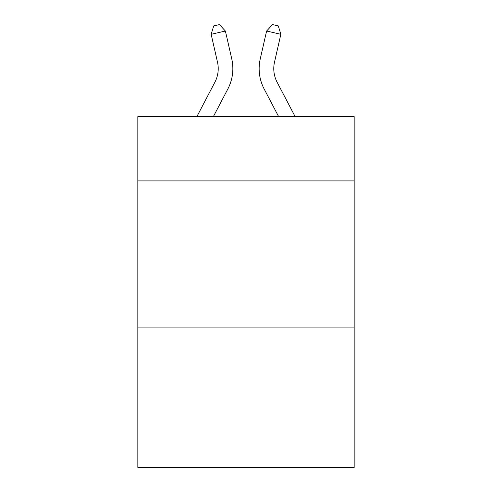 <?xml version="1.0" encoding="UTF-8"?>
<svg xmlns="http://www.w3.org/2000/svg" width="492" height="492" viewBox="0 0 492 492"><rect width="100%" height="100%" fill="white"/><g stroke="black" fill="none" stroke-linecap="round" stroke-linejoin="round"><path stroke-width="0.74" d="M354.166 180.908L354.166 116.592L137.834 116.592L137.834 180.908L354.166 180.908L354.166 467.4L137.834 467.4L137.834 180.908M354.166 327.075L137.834 327.075M231.75 58.905L225.398 31.039L231.75 58.905A43.849 43.849 0 0 1 227.839 88.997L213.38 116.592M295.12 116.592L277.113 82.213A29.237 29.237 0 0 1 274.505 62.152L280.852 34.286L266.603 31.039L260.25 58.905A43.849 43.849 0 0 0 264.161 88.997L278.62 116.592M277.113 82.213A29.237 29.237 0 0 1 274.505 62.152A29.237 29.237 0 0 0 277.113 82.213A29.237 29.237 0 0 1 274.505 62.152A29.237 29.237 0 0 0 277.113 82.213A29.237 29.237 0 0 1 274.505 62.152A29.237 29.237 0 0 0 277.113 82.213A29.237 29.237 0 0 1 274.505 62.152A29.237 29.237 0 0 0 277.113 82.213A29.237 29.237 0 0 1 274.505 62.152A29.237 29.237 0 0 0 277.113 82.213A29.237 29.237 0 0 1 274.505 62.152A29.237 29.237 0 0 0 277.113 82.213A29.237 29.237 0 0 1 274.505 62.152A29.237 29.237 0 0 0 277.113 82.213A29.237 29.237 0 0 1 274.505 62.152A29.237 29.237 0 0 0 277.113 82.213A29.237 29.237 0 0 1 274.505 62.152A29.237 29.237 0 0 0 277.113 82.213A29.237 29.237 0 0 1 274.505 62.152A29.237 29.237 0 0 0 277.113 82.213A29.237 29.237 0 0 1 274.505 62.152A29.237 29.237 0 0 0 277.113 82.213A29.237 29.237 0 0 1 274.505 62.152A29.237 29.237 0 0 0 277.113 82.213A29.237 29.237 0 0 1 274.505 62.152A29.237 29.237 0 0 0 277.113 82.213A29.237 29.237 0 0 1 274.505 62.152A29.237 29.237 0 0 0 277.113 82.213A29.237 29.237 0 0 1 274.505 62.152A29.237 29.237 0 0 0 277.113 82.213A29.237 29.237 0 0 1 274.505 62.152A29.237 29.237 0 0 0 277.113 82.213A29.237 29.237 0 0 1 274.505 62.152A29.237 29.237 0 0 0 277.113 82.213A29.237 29.237 0 0 1 274.505 62.152A29.237 29.237 0 0 0 277.113 82.213A29.237 29.237 0 0 1 274.505 62.152A29.237 29.237 0 0 0 277.113 82.213A29.237 29.237 0 0 1 274.505 62.152A29.237 29.237 0 0 0 277.113 82.213A29.237 29.237 0 0 1 274.505 62.152A29.237 29.237 0 0 0 277.113 82.213A29.237 29.237 0 0 1 274.505 62.152A29.237 29.237 0 0 0 277.113 82.213A29.237 29.237 0 0 1 274.505 62.152A29.237 29.237 0 0 0 277.113 82.213A29.237 29.237 0 0 1 274.505 62.152A29.237 29.237 0 0 0 277.113 82.213A29.237 29.237 0 0 1 274.505 62.152A29.237 29.237 0 0 0 277.113 82.213A29.237 29.237 0 0 1 274.505 62.152A29.237 29.237 0 0 0 277.113 82.213A29.237 29.237 0 0 1 274.505 62.152M280.852 34.286L278.269 25.898L272.568 24.6L266.603 31.039L260.25 58.905M196.88 116.592L214.887 82.213A29.237 29.237 0 0 0 217.495 62.152L211.148 34.286L213.731 25.898L219.432 24.6L225.398 31.039L211.148 34.286M214.887 82.213A29.237 29.237 0 0 0 217.495 62.152A29.237 29.237 0 0 1 214.887 82.213A29.237 29.237 0 0 0 217.495 62.152A29.237 29.237 0 0 1 214.887 82.213A29.237 29.237 0 0 0 217.495 62.152A29.237 29.237 0 0 1 214.887 82.213A29.237 29.237 0 0 0 217.495 62.152A29.237 29.237 0 0 1 214.887 82.213A29.237 29.237 0 0 0 217.495 62.152A29.237 29.237 0 0 1 214.887 82.213A29.237 29.237 0 0 0 217.495 62.152A29.237 29.237 0 0 1 214.887 82.213A29.237 29.237 0 0 0 217.495 62.152A29.237 29.237 0 0 1 214.887 82.213A29.237 29.237 0 0 0 217.495 62.152A29.237 29.237 0 0 1 214.887 82.213A29.237 29.237 0 0 0 217.495 62.152A29.237 29.237 0 0 1 214.887 82.213A29.237 29.237 0 0 0 217.495 62.152A29.237 29.237 0 0 1 214.887 82.213A29.237 29.237 0 0 0 217.495 62.152A29.237 29.237 0 0 1 214.887 82.213"/></g></svg>
